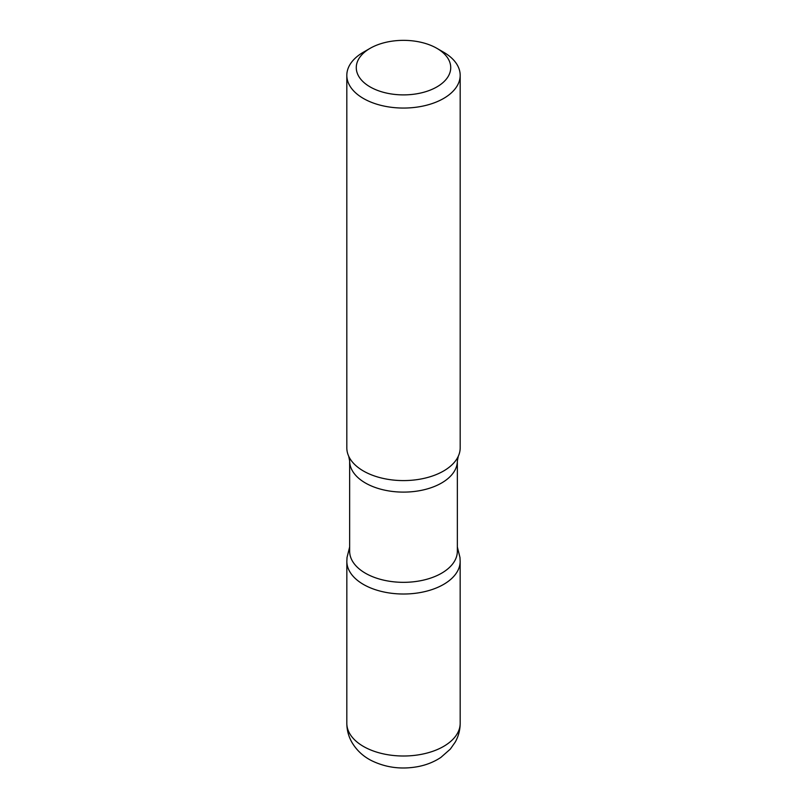<?xml version="1.0" encoding="UTF-8"?>
<svg xmlns="http://www.w3.org/2000/svg" width="807" height="807" viewBox="0 0 807 807"><rect width="100%" height="100%" fill="white"/><g stroke="black" fill="none" stroke-linecap="round" stroke-linejoin="round"><path stroke-width="1.21" d="M443.578 52.193L436.9 48.339A47.24 27.277 180 0 1 436.9 86.904A47.24 27.277 180 0 1 370.1 86.904A47.24 27.277 180 0 1 370.1 48.339A47.24 27.277 180 0 1 436.9 48.339L443.578 52.193A56.682 32.724 180 0 1 460.182 75.333A56.682 32.724 180 0 1 403.5 108.057A56.682 32.724 180 0 1 346.818 75.333A56.682 32.724 180 0 1 363.422 52.193L370.1 48.339M457.347 551.242A53.847 31.09 180 0 1 403.5 582.331A53.847 31.09 180 0 1 349.653 551.242L349.653 461.019A53.847 31.09 180 0 0 403.5 492.109A53.847 31.09 180 0 0 457.347 461.019L457.347 551.242M349.653 546.934L347.03 557.466L346.839 561.299A56.661 32.714 0 0 0 403.5 594.013A56.661 32.714 0 0 0 460.161 561.299A56.661 32.714 180 0 1 403.49 594.013A56.661 32.714 180 0 1 346.839 561.289M460.182 75.333L460.182 447.865A56.682 32.724 180 0 1 458.285 456.258A56.682 32.724 180 0 1 403.5 480.589A56.682 32.724 180 0 1 348.715 456.258A56.682 32.724 180 0 1 346.818 447.865L346.818 75.333M460.182 723.284A56.682 32.724 180 0 1 403.49 756.008A56.682 32.724 180 0 1 346.818 723.274C346.859 729.992 348.513 736.256 351.771 742.107C356.482 750.177 363.079 756.361 371.573 760.648C385.917 767.639 401.321 769.636 417.774 766.65C426.298 765.046 433.995 761.969 440.864 757.43L450.326 749.098L455.239 742.097C458.487 736.256 460.141 729.982 460.182 723.284L460.161 561.299L459.97 557.466L457.347 546.934M458.285 456.258L457.347 461.019M348.715 456.258L349.653 461.019M346.839 561.299L346.818 723.284"/></g></svg>
